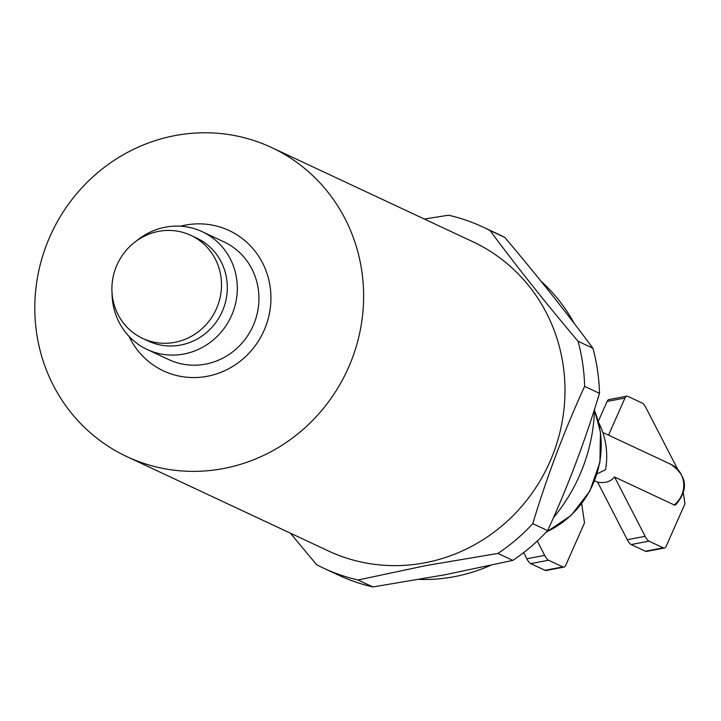 <?xml version="1.0" encoding="UTF-8"?>
<svg xmlns="http://www.w3.org/2000/svg" width="721" height="721" viewBox="0 0 721 721"><rect width="100%" height="100%" fill="white"/><g stroke="black" fill="none" stroke-linecap="round" stroke-linejoin="round"><path stroke-width="1.08" d="M36.6 332.94A170.643 163.018 115.1 0 1 102.121 169.038A170.643 163.018 115.1 0 1 271.556 147.517A170.643 163.018 115.1 0 1 361.816 271.195A170.643 163.018 115.1 0 1 296.295 435.096A170.643 163.018 115.1 0 1 126.86 456.618A170.643 163.018 115.1 0 1 36.6 332.94M126.86 456.618L328.235 550.889A170.643 163.018 -64.9 0 0 424.867 562.795A170.643 163.018 -64.9 0 0 563.191 365.466A170.643 163.018 -64.9 0 0 472.931 241.787L271.556 147.517M180.538 226.205A77.471 74.002 115.1 0 1 270.123 286.697A77.471 74.002 115.1 0 1 218.184 373.352A77.471 74.002 115.1 0 1 128.987 336.319M290.392 533.17L316.6 564.687A188.253 179.835 -64.9 0 0 323.495 568.103A188.253 179.835 -64.9 0 0 358.04 579.99L425.669 565.634L497.914 553.431A188.253 179.835 -64.9 0 0 532.774 523.644C546.915 476.716 564.201 430.951 584.623 386.357A188.253 179.835 -64.9 0 0 578.044 341.258C545.824 303.135 516.479 266.22 490.019 230.531A188.253 179.835 -64.9 0 0 483.115 227.115A188.253 179.835 -64.9 0 0 448.579 215.228L424.299 219.022M136.431 240.94A65.007 62.096 115.1 0 1 202.25 231.711A65.007 62.096 115.1 0 1 236.632 278.829A65.007 62.096 115.1 0 1 211.677 341.267A65.007 62.096 115.1 0 1 147.129 349.469A65.007 62.096 115.1 0 1 112.746 302.351A65.007 62.096 115.1 0 1 112.052 293.014M202.25 231.711L223.87 241.832A65.007 62.096 115.1 0 1 258.253 288.95A65.007 62.096 115.1 0 1 233.289 351.388A65.007 62.096 115.1 0 1 168.741 359.581L147.129 349.469M358.04 579.99L372.901 586.948L445.145 574.745L512.784 560.397A188.253 179.835 -64.9 0 0 547.645 530.602C567.878 486.522 585.164 440.765 599.493 393.315A188.253 179.835 -64.9 0 0 592.914 348.225C566.787 312.95 537.442 276.035 504.88 237.488A188.253 179.835 -64.9 0 0 497.986 234.073L483.115 227.115M190.822 235.334L196.626 238.056A56.878 54.336 115.1 0 1 226.718 279.279A56.878 54.336 115.1 0 1 204.872 333.913A56.878 54.336 115.1 0 1 148.4 341.087L142.596 338.374A56.878 54.336 115.1 0 1 112.503 297.142A56.878 54.336 115.1 0 1 134.349 242.508A56.878 54.336 115.1 0 1 190.822 235.334A56.878 54.336 115.1 0 1 220.914 276.567A56.878 54.336 115.1 0 1 199.068 331.2A56.878 54.336 115.1 0 1 142.596 338.374M574.286 323.513A170.643 163.018 -64.9 0 0 540.984 281.181M490.019 230.531L504.88 237.488M578.044 341.258L592.914 348.225M584.623 386.357L599.493 393.315M532.774 523.644L547.645 530.602M497.914 553.431L512.784 560.397M323.495 568.103L338.365 575.061A188.253 179.835 -64.9 0 0 372.901 586.948M419.496 579.414A170.643 163.018 -64.9 0 0 490.262 565.507M553.431 517.714A170.643 163.018 -64.9 0 0 594.519 409.294M597.078 473.904L605.559 469.623A75.038 71.676 -64.9 0 0 605.91 445.407A75.038 71.676 -64.9 0 0 598.7 422.632L598.583 422.542M594.645 480.772L597.61 482.16C605 483.421 610.642 481.7 614.544 476.996L674.18 504.916A24.081 23.009 -64.9 0 0 683.499 481.727A24.081 23.009 -64.9 0 0 670.764 464.27L602.828 432.474M523.662 552.592L526.844 558.775A25.938 6.318 79.3 0 0 530.728 563.624L544.986 570.293A25.938 6.318 79.3 0 0 546.13 570.482L563.975 567.094A25.938 6.318 -100.7 0 1 562.831 566.913L548.573 560.235A25.938 6.318 -100.7 0 1 544.688 555.386L537.289 541.02M581.703 503.673L584.506 522.896L565.76 565.246A25.938 6.318 -100.7 0 1 563.975 567.094M677.56 469.029L646.034 407.897A25.938 6.318 79.3 0 0 642.15 403.048L627.892 396.37A25.938 6.318 79.3 0 0 626.747 396.19L608.903 399.578A25.938 6.318 79.3 0 0 607.109 401.426L598.277 421.379M597.61 482.16L627.288 539.705A25.938 6.318 79.3 0 0 631.172 544.553L645.421 551.232A25.938 6.318 79.3 0 0 646.575 551.412L664.42 548.023A25.938 6.318 79.3 0 0 666.204 546.185L684.95 503.826L683.454 493.543M608.533 435.142L624.963 398.037L607.109 401.426M670.764 464.27C687.176 475.905 688.843 489.397 675.757 504.754A21.369 5.2 -100.7 0 1 674.18 504.916M614.544 476.996L645.133 536.316A25.938 6.318 79.3 0 0 649.017 541.165L663.275 547.843A25.938 6.318 79.3 0 0 664.42 548.023M626.747 396.19A25.938 6.318 79.3 0 0 624.963 398.037M546.347 531.999A92.639 88.494 -64.9 0 0 600.242 431.717A92.639 88.494 -64.9 0 0 594.483 410.474M526.844 558.775L544.688 555.386M627.288 539.705L645.133 536.316M562.831 566.913L544.986 570.293M548.573 560.235L530.728 563.624M663.275 547.843L645.421 551.232M649.017 541.165L631.172 544.553M546.085 532.278L571.185 515.362L589.796 491.145L599.926 462.287L600.449 431.924L594.492 410.204"/></g></svg>
